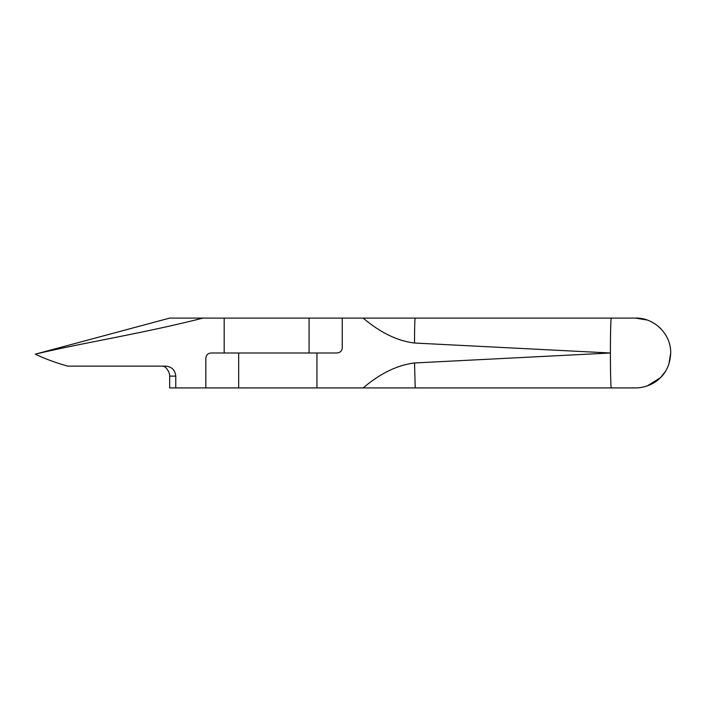 <?xml version="1.0" encoding="UTF-8"?>
<svg xmlns="http://www.w3.org/2000/svg" width="706" height="706" viewBox="0 0 706 706"><rect width="100%" height="100%" fill="white"/><g stroke="black" fill="none" stroke-linecap="round" stroke-linejoin="round"><path stroke-width="1.06" d="M316.941 353L316.941 387.912L363.175 387.912C380.296 373.368 397.416 365.055 414.537 362.972L610.408 353L414.537 343.028C397.416 340.945 380.296 332.632 363.175 318.088L342.242 318.088L342.242 348.014C341.898 351.023 340.124 352.682 336.921 353L238.681 353L238.681 387.912L205.834 387.912L205.834 357.986C206.231 354.889 208.005 353.229 211.165 353L280.538 353M363.175 318.088L635.374 318.088C654.162 317.524 671.124 334.062 670.7 353L670.7 352.762M618.597 318.088L368.77 318.088L635.374 318.088L646.952 319.977M363.175 387.912L635.374 387.912C643.36 387.973 653.703 384.752 660.278 377.834C666.72 371.727 670.188 363.449 670.7 353L668.926 363.943M368.77 387.912L618.597 387.912L368.77 387.912M316.941 387.912L238.681 387.912M169.678 318.088L35.3 354.174C45.281 358.913 56.118 362.902 67.829 366.14L165.645 366.14C171.743 366.679 175.114 370.006 175.768 376.121L175.768 387.912L205.834 387.912M647.199 385.944L660.269 377.851M660.516 377.613L665.281 371.638M659.748 327.646L661.151 329.049M145.895 324.486L169.696 318.088L342.242 318.088M309.087 353L309.087 318.088M203.001 318.088C142.294 333.594 80.819 343.151 35.3 354.174C45.281 358.913 56.118 362.902 67.829 366.14M162.221 366.14C164.383 366.22 166.184 367.517 167.613 370.032A9.972 9.937 -90 0 1 169.669 376.121L169.669 387.912L175.768 387.912M414.537 343.028A24.939 0.653 -90 0 1 415.199 318.088M611.325 387.912C610.866 389.474 610.363 370.271 610.408 353C610.363 335.729 610.866 316.526 611.325 318.088M414.537 362.972L415.199 387.912M224.173 318.088L224.173 353M169.669 376.121L175.768 376.121"/></g></svg>
